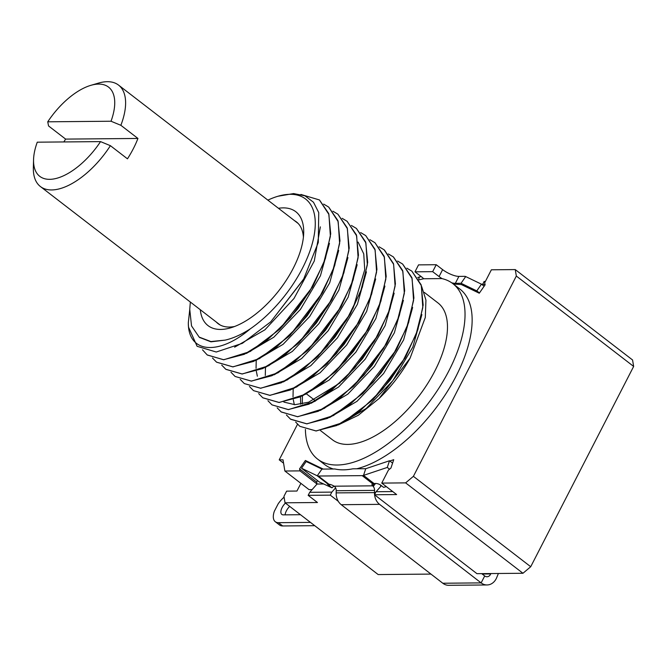 <?xml version="1.0" encoding="UTF-8"?>
<svg xmlns="http://www.w3.org/2000/svg" width="667" height="667" viewBox="0 0 667 667"><rect width="100%" height="100%" fill="white"/><g stroke="black" fill="none" stroke-linecap="round" stroke-linejoin="round"><path stroke-width="1" d="M47.741 121.811L111.022 121.236A56.328 27.255 -52.4 0 0 90.854 85.334A56.328 27.255 -52.4 0 0 47.741 121.811L48.558 125.955L65.624 139.103L137.936 138.453A64.024 30.982 127.6 0 1 127.464 158.829L110.397 145.681A64.024 30.982 127.6 0 1 51.659 189.945A64.024 30.982 127.6 0 1 40.404 186.535A64.024 30.982 127.6 0 1 33.35 167.625L33.558 159.696A56.328 27.255 -52.4 0 0 56.712 178.297A56.328 27.255 -52.4 0 0 100.55 141.612L37.269 142.179A56.328 27.255 -52.4 0 0 33.558 159.696M111.022 121.236L120.869 125.304L137.936 138.453M63.849 141.946A64.024 30.982 127.6 0 1 65.624 139.103M90.854 85.334L98.466 83.108A64.024 30.982 127.6 0 1 107.295 81.691A64.024 30.982 127.6 0 1 118.551 85.101A64.024 30.982 127.6 0 1 120.869 125.304M110.397 145.681L100.55 141.612M335.609 487.844L331.841 492.113L330.282 495.147L338.286 501.317M381.749 483.1L405.628 482.883L522.953 573.27L476.955 573.678L374.504 494.756L396.623 494.555L381.749 483.1L388.427 470.093L390.937 468.051L393.722 459.688L389.811 460.997M300.892 483.358L296.94 491.045L286.627 491.137L283.95 496.34L285.034 502.801L317.467 502.518L308.162 495.348L309.721 492.313L317.042 484.034L316.617 482.016L317.575 480.632M330.282 495.147L308.162 495.348M430.982 574.087L378.172 574.562L285.034 502.801M381.407 485.676L376.063 491.721L374.504 494.756M485.384 281.449L484.125 281.457L482.449 284.942M323.47 483.975L317.042 484.034L299.975 470.885L299.55 468.868L305.386 460.48L323.22 469.084M376.063 491.721L392.746 491.571M386.335 486.635L383.575 487.352L380.924 485.301A5.128 2.626 -161.5 0 0 374.179 483.633L372.836 483.883A5.128 1.601 -152.7 0 0 372.019 484.267A5.128 1.601 -152.7 0 0 372.728 485.843L373.237 486.451A5.128 4.194 -90.5 0 1 374.562 490.395L374.495 492.538A13.332 10.905 89.5 0 0 374.562 494.647M356.728 468.784A110.764 53.593 -52.4 0 0 451.484 384.601A110.764 53.593 -52.4 0 0 459.93 289.094L452.818 283.617A110.764 53.593 -52.4 0 0 441.887 278.589L423.828 278.748A110.764 53.593 -52.4 0 0 419.084 279.882M405.628 482.883L413.398 476.338L516.333 276.046L515.249 269.585L491.371 269.802L484.684 282.808L485.109 284.826L479.273 293.213L461.331 284.551L453.327 284.017M299.975 470.885L284.876 471.019L283.008 459.813L279.231 459.846L297.515 424.262M305.403 429.39A110.764 53.593 -52.4 0 0 317.617 459.113L324.729 464.591A110.764 53.593 -52.4 0 0 333.317 468.993M374.579 494.806A13.332 10.905 89.5 0 0 379.581 504.352L481.132 582.891A13.332 10.905 89.5 0 0 487.06 584.959L448.724 585.309A13.332 10.905 -90.5 0 1 442.796 583.233L341.254 504.702A13.332 10.905 -90.5 0 1 336.16 492.888L336.226 490.737A5.128 4.194 89.5 0 0 334.909 486.793L334.142 486.193A5.128 1.601 -152.7 0 0 329.006 484.275L327.906 484.05A5.128 0.459 -145.1 0 0 327.397 483.925A5.128 0.459 -145.1 0 0 329.331 485.768L331.983 487.819L319.26 481.941L301.509 468.209L306.178 461.506L321.919 469.101L334.867 468.984C340.203 470.177 346.181 470.127 352.801 468.818L365.749 468.709L389.511 460.755L387.277 467.442L389.536 469.184M317.617 459.113A110.764 53.593 -52.4 0 0 427.672 404.077A110.764 53.593 -52.4 0 0 452.818 283.617M301.509 468.209L317.242 475.804A8.204 3.969 -52.3 0 0 318.342 476.03L362.181 475.638A8.204 3.969 -52.3 0 0 363.523 475.388L387.277 467.442M389.511 460.755L392.571 463.131M373.82 483.733L372.728 485.843L334.142 486.193M380.373 484.917A13.332 10.905 -90.5 0 1 380.807 486.351M305.386 460.48L307.612 462.198M299.55 468.868L316.617 482.016M312.106 489.62L309.054 489.645L284.876 471.019M515.249 269.585L632.566 359.972L633.65 366.433L530.715 566.725L522.953 573.27M482.566 284.492L485.034 284.467M484.125 286.226L481.457 284.175L465.699 276.563A8.204 3.977 -52.5 0 0 464.599 276.338L458.896 276.396A12.823 3.969 27.1 0 1 442.63 269.626L436.226 264.716L418.534 264.874L414.982 271.819L421.386 276.73A12.823 3.969 27.1 0 1 423.703 278.773M479.465 292.938L476.805 290.895L481.457 284.175M464.999 286.318L461.047 283.283L455.344 283.333A12.823 3.969 27.1 0 1 451.701 282.808M476.805 290.895L461.047 283.283L465.699 276.563M442.121 278.648A12.823 3.969 27.1 0 1 439.078 276.572L432.666 271.661L414.982 271.819M320.535 430.615L332.483 439.82A86.41 41.813 127.6 0 0 347.674 444.414A86.41 41.813 -52.4 0 0 427.314 384.109A86.41 41.813 -52.4 0 0 437.952 302.918L424.304 292.396M409.73 358.829A86.41 41.813 127.6 0 1 379.348 398.266M338.186 424.979L358.254 415.291L379.073 398.524L410.063 358.221L425.304 317.459L425.946 300.1L421.694 286.568M394.155 293.205L385.126 325.654L365.141 359.255L338.553 387.043L311.072 403.318M403.393 300.333L394.364 332.783L374.387 366.375L347.79 394.172L320.31 410.438M412.64 307.462L403.602 339.912L383.625 373.503L357.037 401.292L329.556 417.559M294.33 404.686L293.305 399.725M293.03 396.815L293.188 388.853M421.886 314.574L412.856 347.023L392.871 380.615L366.275 408.412L338.803 424.679M388.377 253.944L393.363 256.912L402.893 271.511L404.319 293.413L397.599 320.093L383.583 348.424L364.024 375.054L341.312 396.857L318.209 411.297L297.532 416.675L281.249 411.998L277.172 407.837M397.615 261.064L402.61 264.032L412.106 278.548L413.573 300.45L406.862 327.163L392.863 355.494L373.312 382.133L350.575 403.969L327.464 418.409L306.778 423.803L290.495 419.118L286.418 414.957M406.862 268.184L411.856 271.152L421.344 285.651L422.803 307.679L416.108 334.267L402.151 362.54L382.566 389.236L359.696 411.189L336.652 425.554L316.016 430.924L299.842 426.321L316.125 430.999L342.755 422.645L371.944 400.617L390.312 379.998L405.761 356.628L417.842 329.781L423.161 305.044L421.169 284.842L411.856 271.152M295.664 422.078L299.733 426.238M379.131 246.815L384.125 249.792L393.622 264.307L395.089 286.176L388.394 312.865L374.395 341.221L354.852 367.851L332.141 389.678L308.954 404.177L288.286 409.555L272.003 404.877L288.394 409.638L314.941 401.326L344.197 379.273L362.606 358.604L378.039 335.251L345.523 377.989M340.162 382.875L308.629 402.209L294.897 404.694L283.875 402.084M386.393 343.964L353.493 386.343M396.557 349.45L362.673 393.53L381.199 372.703L396.557 349.45L408.579 322.736L413.907 297.999L411.898 277.622L402.651 264.065M405.119 357.779L372.928 399.658M300.65 404.235L300.525 396.815M302.434 395.981L302.276 403.935M290.745 419.31L306.878 423.878L333.408 415.583L362.673 393.53M281.107 411.881L297.64 416.758L324.204 408.437L353.51 386.326L371.869 365.699L387.277 342.379L399.333 315.616L404.677 290.754L402.66 270.527L393.463 256.995M378.039 335.251L390.045 308.621L395.414 283.909L393.513 263.698L384.45 250.05M300.9 194.447L319.41 199.942L328.923 214.466L330.382 236.36L323.687 263.04L309.688 291.379L290.128 318.034L267.4 339.87L244.272 354.319L223.587 359.705L207.304 355.027L202.493 349.816M207.154 354.911L223.687 359.788L250.233 351.484L279.473 329.44L297.907 308.746L313.373 285.343L325.404 258.588L330.724 233.783L328.714 213.557L319.518 200.025M323.67 204.094L328.664 207.062L338.186 221.669L339.62 243.488L332.966 270.068L318.843 298.641L299.308 325.229L276.655 346.973L253.61 361.397L232.825 366.833L216.55 362.148L212.473 357.987M216.592 362.189L232.933 366.908L259.48 358.604L288.753 336.527L307.179 315.833L322.611 292.471L334.659 265.691L339.97 240.895L337.952 220.677L328.756 207.137M342.163 218.334L347.148 221.311L356.67 235.893L358.104 257.787L351.384 284.476L337.377 312.798L317.825 339.436L295.106 361.247L271.994 375.688L251.317 381.074L235.143 376.471L251.417 381.149L277.947 372.853L307.22 350.792L325.638 330.107L341.087 306.737L353.126 279.99L358.454 255.136L356.436 234.909L346.99 221.186M235.034 376.396L230.957 372.228M272.003 404.877L267.934 400.717M262.865 397.84L279.148 402.518L305.744 394.18L335.051 372.061L353.418 351.409L368.809 328.114L380.874 301.301L386.193 276.497L384.167 256.278L374.987 242.755L384.4 257.27L385.834 279.114L379.164 305.703L365.066 334.234L345.523 360.839L322.853 382.6L299.817 397.007L279.048 402.434L262.765 397.757L258.688 393.597M253.518 390.637L269.91 395.398L296.582 387.018L325.763 364.982L344.097 344.38L359.546 321.027L371.644 294.139L376.938 269.426L374.954 249.241L365.741 235.634L375.129 250.05L376.588 272.053L369.902 298.649L355.928 326.938L336.343 353.643L313.507 375.554L290.453 389.945L269.802 395.314L253.518 390.637L249.441 386.468M351.401 225.454L356.395 228.431L365.891 242.938L367.35 264.857L360.639 291.579L346.632 319.902L327.105 346.515L304.344 368.376L281.241 382.808L260.555 388.194L244.38 383.592L260.664 388.277L287.227 379.957L316.5 357.879L334.967 337.118L350.3 313.907L362.348 287.16L367.692 262.406L365.683 242.038L356.436 228.464M244.28 383.517L240.203 379.348M332.916 211.214L337.894 214.182L347.407 228.706L348.866 250.584L342.171 277.272L328.172 305.619L308.621 332.266L285.91 354.094L262.731 368.576L242.071 373.954L225.788 369.268L221.719 365.107M225.896 369.351L242.179 374.029L268.726 365.716L297.999 343.655L316.391 322.986L331.824 299.641L343.872 272.895L349.208 248.091L347.215 227.856L337.902 214.19M277.989 196.248L293.563 193.572L304.944 195.806L313.498 202.251L318.734 212.581L318.284 242.48L303.677 279.031L270.735 321.836L242.413 343.313L216.258 352.018L197.107 346.306L188.553 327.172A95.639 46.273 127.6 0 1 188.319 322.786C188.119 353.46 218.826 355.761 250.325 328.814A87.944 42.555 -52.4 0 0 313.69 237.752A87.944 42.555 -52.4 0 0 277.989 196.248A87.944 42.555 -52.4 0 0 267.867 200.133M303.218 279.84L270.735 321.836M312.439 286.993L279.473 329.448M322.603 292.48L290.037 335.284M331.824 299.641L298.983 342.696M189.728 309.738L188.319 322.786M369.885 239.695L374.879 242.671M360.647 232.575L365.633 235.551M320.352 226.872L314.282 261.014L293.989 298.499L264.882 329.848L234.617 347.173M329.448 243.372L320.418 275.821L300.433 309.413L273.837 337.202L246.365 353.468M338.694 250.484L329.665 282.933L309.68 316.533L283.083 344.33L255.603 360.597M347.932 257.604L338.911 290.053L318.926 323.645L292.329 351.442L264.849 367.709M357.178 264.724L348.149 297.174L328.164 330.765L301.576 358.563L274.095 374.829M366.425 271.861L357.387 304.302L337.41 337.894L310.814 365.683L283.342 381.958M375.663 278.964L366.633 311.414L346.657 345.014L320.06 372.811L292.58 389.078M257.354 376.205L256.336 371.244M256.053 368.334L256.22 360.372M384.909 286.085L375.88 318.534L355.895 352.134L329.298 379.932L301.817 396.198M265.299 375.454L265.466 367.492M341.087 306.737L308.479 349.566M358.104 242.088L363.748 253.877L364.732 269.743L352.935 308.746M350.3 313.907L317.742 356.678M358.896 322.169L326.713 364.057M367.959 329.623L335.951 371.177M190.337 302.051L189.745 309.371L191.529 325.921L199.166 337.102L210.897 341.554L225.179 340.112L210.939 341.829L199.633 337.46M225.179 340.112C233.083 338.327 241.462 334.567 250.325 328.814M278.439 208.279A71.894 34.784 127.6 0 1 283.142 207.879A71.894 34.784 127.6 0 1 303.702 232.941A71.894 34.784 127.6 0 1 230.574 327.856A71.894 34.784 127.6 0 1 220.66 329.44A71.894 34.784 127.6 0 1 200.292 309.713M294.472 220.627A64.207 31.066 127.6 0 1 296.415 221.903A64.207 31.066 127.6 0 1 303.41 237.135M234.559 326.505A64.207 31.066 127.6 0 1 229.34 327.047A64.207 31.066 127.6 0 1 218.051 323.628A64.207 31.066 127.6 0 1 216.316 322.069M283.575 463.198L279.231 459.846M413.398 476.338L530.715 566.725M516.333 276.046L633.65 366.433M310.455 522.394L278.439 522.678A17.951 8.688 127.6 0 1 275.279 521.719A17.951 8.688 127.6 0 1 274.329 511.281L278.122 503.91A17.951 8.688 127.6 0 1 284.084 497.157M285.409 503.093A8.721 4.219 127.6 0 0 281.816 514.399A8.721 4.219 127.6 0 0 283.35 514.866L300.483 514.716M314.716 525.679L282.708 525.963A17.951 8.688 127.6 0 1 279.548 525.012L275.279 521.719M285.134 514.849A8.721 4.219 127.6 0 1 289.678 506.386M432.666 271.661L436.226 264.716M421.377 276.73L420.769 276.738A8.204 3.977 -52.5 0 0 419.426 276.98L417.734 277.547M487.06 584.959A13.332 10.905 89.5 0 0 496.707 577.614L498.391 573.487M481.699 573.637L484.709 575.963A5.128 4.194 89.5 0 0 486.985 576.755A5.128 4.194 89.5 0 0 490.695 573.937L490.854 573.553M331.841 492.113L309.721 492.313M333.917 486.06L331.983 487.819M374.179 483.633L363.523 475.388L365.749 468.709M375.538 483.475L373.237 486.451M278.439 522.678L282.708 525.963M455.344 283.333L458.896 276.396M439.078 276.572L442.63 269.626M419.426 276.98L418.701 279.165M484.709 575.963L481.132 582.891L442.796 583.233M379.581 504.352L341.254 504.702M490.695 573.937L482.183 574.012M336.16 492.888L375.613 492.596M374.562 490.395L336.226 490.737M330.232 484.475L329.331 485.768M327.906 484.05L317.242 475.804L321.919 469.101M318.342 476.03L329.006 484.275M362.181 475.638L372.836 483.883M118.551 85.101L298.149 223.462M40.404 186.535L220.002 324.904M372.586 399.992L373.862 398.766M405.761 356.628L404.46 358.954M387.285 342.371L385.985 344.697M344.856 378.631L346.115 377.414M303.168 279.932L302.81 280.574M312.064 287.677L312.906 286.176M290.645 334.701L289.42 335.885M299.908 341.796L298.716 342.955M199.166 337.102L200 337.744M314.349 399.95L306.853 394.18M325.763 364.974L327.68 363.131M359.546 321.027L358.246 323.353M317.2 357.195L318.409 356.028M307.946 350.092L309.138 348.933M367.5 330.448L368.334 328.948M336.918 370.252L335.001 372.111M482.725 284.175L481.474 284.192"/></g></svg>
